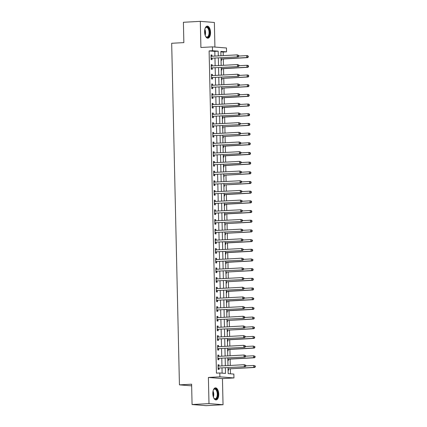 <?xml version="1.0" encoding="UTF-8"?>
<svg xmlns="http://www.w3.org/2000/svg" width="427" height="427" viewBox="0 0 427 427"><rect width="100%" height="100%" fill="white"/><g stroke="black" fill="none" stroke-linecap="round" stroke-linejoin="round"><path stroke-width="0.64" d="M218.741 394.137A6.053 2.952 86.9 0 0 215.448 387.86A6.053 2.952 86.9 0 0 212.817 393.667A6.053 2.952 86.9 0 0 216.11 399.944A6.053 2.952 86.9 0 0 218.741 394.137M210.532 32.409A6.053 2.952 86.9 0 0 207.239 26.127A6.053 2.952 86.9 0 0 204.608 31.934A6.053 2.952 86.9 0 0 207.901 38.216A6.053 2.952 86.9 0 0 210.532 32.409M228.029 367.647L228.162 373.625L233.857 374.079L233.948 377.954L219.894 376.833L219.809 372.963L225.504 373.417L225.376 367.791M222.446 378.584L208.392 377.463L208.99 403.606L192.075 404.534L206.124 405.65L223.038 404.721L222.446 378.584L233.948 377.954M214.92 47.061L214.365 22.466L200.311 21.35L200.903 47.493L212.406 46.863L226.459 47.979L226.545 51.854L220.85 51.4L220.951 55.75M223.246 55.622L223.166 52.035L226.545 51.854M230.468 373.806L230.35 368.795M230.276 365.459L230.132 359.112M230.057 355.776L229.913 349.43M229.838 346.094L229.694 339.748M229.619 336.412L229.475 330.066M229.395 326.73L229.251 320.383M229.176 317.047L229.032 310.701M228.957 307.365L228.813 301.019M228.739 297.678L228.594 291.337M228.52 287.995L228.376 281.655M228.301 278.313L228.157 271.972M228.077 268.631L227.933 262.29M227.858 258.949L227.714 252.608M227.639 249.267L227.495 242.926M227.42 239.584L227.276 233.243M227.201 229.902L227.057 223.561M226.983 220.22L226.838 213.879M226.758 210.538L226.614 204.197M226.54 200.855L226.395 194.515M226.321 191.173L226.177 184.832M226.102 181.491L225.958 175.15M225.883 171.809L225.739 165.462M225.664 162.127L225.52 155.78M225.44 152.444L225.296 146.098M225.221 142.762L225.077 136.416M225.002 133.08L224.858 126.734M224.783 123.398L224.639 117.051M224.565 113.715L224.421 107.369M224.346 104.033L224.202 97.687M224.122 94.351L223.983 88.005M223.903 84.669L223.759 78.322M223.684 74.987L223.54 68.64M223.465 65.304L223.321 58.958M208.99 403.606L223.038 404.721M192.075 404.534L191.611 384.199L179.436 384.866L171.681 43.276L183.861 42.609L183.397 22.279L200.311 21.35M223.166 52.035L220.86 51.854M221.053 60.372L221.554 60.415L221.522 59.156M221.271 70.055L221.773 70.097L221.746 68.838M221.496 79.737L221.992 79.78L221.965 78.52M221.437 77.175L221.773 84.786M221.714 89.419L222.211 89.462L222.184 88.202M221.933 99.101L222.43 99.144L222.403 97.884M222.152 108.784L222.654 108.826L222.622 107.567M222.371 118.466L222.873 118.509L222.841 117.249M222.59 128.148L223.091 128.191L223.065 126.931M222.536 125.591L222.873 133.197M222.814 137.83L223.31 137.873L223.284 136.613M223.033 147.512L223.529 147.555L223.502 146.296M223.252 157.195L223.748 157.237L223.721 155.978M223.47 166.877L223.972 166.92L223.94 165.66M223.689 176.559L224.191 176.602L224.159 175.342M223.631 174.002L223.972 181.608M223.908 186.241L224.41 186.284L224.383 185.024M224.132 195.929L224.629 195.966L224.602 194.707M224.351 205.611L224.848 205.649L224.821 204.389M224.57 215.293L225.066 215.331L225.04 214.071M224.789 224.976L225.291 225.013L225.259 223.753M224.73 222.414L225.066 230.02M225.008 234.658L225.509 234.695L225.477 233.436M225.226 244.34L225.728 244.377L225.702 243.118M225.451 254.022L225.947 254.06L225.92 252.8M225.669 263.705L226.166 263.742L226.139 262.482M225.888 273.387L226.385 273.424L226.358 272.164M225.83 270.825L226.166 278.431M226.107 283.069L226.609 283.106L226.577 281.847M226.326 292.751L226.828 292.789L226.796 291.529M226.545 302.433L227.047 302.471L227.02 301.211M226.769 312.116L227.265 312.153L227.239 310.893M226.988 321.798L227.484 321.835L227.458 320.576M226.929 319.236L227.265 326.842M227.207 331.48L227.703 331.517L227.676 330.258M227.426 341.162L227.927 341.2L227.895 339.94M227.644 350.845L228.146 350.882L228.114 349.622M227.863 360.527L228.365 360.564L228.338 359.304M228.087 370.209L228.584 370.246L228.557 368.987M214.914 56.081L214.808 51.373L209.113 50.92L216.425 373.145L219.809 372.963M222.109 373.145L221.992 367.978M221.949 365.912L221.773 358.296M221.725 356.23L221.554 348.613M221.506 346.548L221.335 338.931M221.287 336.866L221.117 329.249M221.069 327.183L220.892 319.567M220.85 317.501L220.674 309.885M220.631 307.819L220.455 300.202M220.407 298.137L220.236 290.52M220.188 288.455L220.017 280.838M219.969 278.772L219.798 271.156M219.75 269.09L219.579 261.473M219.531 259.408L219.355 251.791M219.313 249.726L219.136 242.109M219.088 240.043L218.918 232.427M218.87 230.361L218.699 222.745M218.651 220.679L218.48 213.062M218.432 210.997L218.261 203.38M218.213 201.314L218.037 193.698M217.994 191.632L217.818 184.016M217.77 181.95L217.599 174.328M217.551 172.268L217.38 164.646M217.332 162.586L217.162 154.964M217.113 152.903L216.943 145.281M216.895 143.221L216.719 135.599M216.676 133.539L216.5 125.917M216.452 123.857L216.281 116.235M216.233 114.174L216.062 106.553M216.014 104.492L215.843 96.87M215.795 94.81L215.624 87.188M215.576 85.128L215.4 77.506M215.357 75.446L215.181 67.824M215.133 65.763L214.962 58.141M211.979 56.241L211.952 55.014L211.002 54.939L211.109 59.583L212.059 59.657L212.032 58.398M212.203 65.923L212.171 64.696L211.226 64.621L211.328 69.265L212.278 69.339L212.251 68.08M212.422 75.606L212.395 74.378L211.445 74.303L211.546 78.947L212.497 79.022L212.47 77.762M212.641 85.288L212.614 84.06L211.664 83.986L211.771 88.629L212.721 88.704L212.689 87.444M212.859 94.97L212.833 93.743L211.883 93.668L211.989 98.311L212.94 98.386L212.908 97.126M213.078 104.652L213.052 103.425L212.102 103.35L212.208 107.994L213.158 108.068L213.132 106.809M213.297 114.335L213.27 113.107L212.32 113.032L212.427 117.676L213.377 117.751L213.351 116.491M213.521 124.017L213.489 122.789L212.545 122.714L212.646 127.358L213.596 127.438L213.569 126.173M213.74 133.699L213.713 132.471L212.763 132.397L212.865 137.04L213.815 137.12L213.788 135.855M213.959 143.381L213.932 142.154L212.982 142.079L213.089 146.723L214.039 146.803L214.007 145.538M214.178 153.063L214.151 151.836L213.201 151.761L213.308 156.405L214.258 156.485L214.226 155.22M214.397 162.746L214.37 161.518L213.42 161.443L213.527 166.087L214.477 166.167L214.45 164.902M214.616 172.428L214.589 171.2L213.639 171.126L213.746 175.769L214.696 175.849L214.669 174.584M214.84 182.11L214.808 180.883L213.863 180.808L213.964 185.451L214.914 185.531L214.888 184.272M215.059 191.792L215.032 190.565L214.082 190.49L214.183 195.134L215.133 195.214L215.107 193.954M215.277 201.475L215.251 200.247L214.301 200.172L214.407 204.816L215.357 204.896L215.325 203.636M215.496 211.157L215.47 209.929L214.519 209.854L214.626 214.498L215.576 214.578L215.544 213.319M215.715 220.839L215.688 219.611L214.738 219.537L214.845 224.18L215.795 224.26L215.763 223.001M215.934 230.521L215.907 229.294L214.957 229.219L215.064 233.868L216.014 233.943L215.987 232.683M216.158 240.204L216.126 238.976L215.181 238.901L215.283 243.55L216.233 243.625L216.206 242.365M216.377 249.886L216.35 248.658L215.4 248.583L215.502 253.232L216.452 253.307L216.425 252.047M216.596 259.568L216.569 258.34L215.619 258.266L215.726 262.915L216.676 262.989L216.644 261.73M216.815 269.25L216.788 268.023L215.838 267.948L215.945 272.597L216.895 272.672L216.863 271.412M217.033 278.932L217.007 277.705L216.057 277.63L216.163 282.279L217.113 282.354L217.081 281.094M217.252 288.615L217.226 287.387L216.275 287.312L216.382 291.961L217.332 292.036L217.306 290.776M217.476 298.297L217.444 297.069L216.5 296.995L216.601 301.643L217.551 301.718L217.524 300.459M217.695 307.979L217.669 306.751L216.719 306.677L216.82 311.326L217.77 311.4L217.743 310.141M217.914 317.661L217.887 316.434L216.937 316.359L217.044 321.008L217.994 321.083L217.962 319.823M218.133 327.344L218.106 326.116L217.156 326.041L217.263 330.69L218.213 330.765L218.181 329.505M218.352 337.026L218.325 335.798L217.375 335.723L217.482 340.372L218.432 340.447L218.4 339.187M218.571 346.708L218.544 345.48L217.594 345.406L217.701 350.055L218.651 350.129L218.624 348.87M218.795 356.39L218.763 355.163L217.818 355.088L217.919 359.737L218.87 359.812L218.843 358.552M219.014 366.072L218.987 364.845L218.037 364.77L218.138 369.419L219.088 369.494L219.062 368.234M179.436 384.866L191.648 385.837M208.392 377.463L219.894 376.833M209.113 50.92L212.497 50.733L212.406 46.863M220.994 57.81L221.17 65.432M221.218 67.493L221.389 75.115M221.656 86.857L221.826 94.479M221.875 96.539L222.045 104.161M222.093 106.222L222.27 113.844M222.312 115.904L222.488 123.526M222.755 135.274L222.926 142.89M222.974 144.956L223.145 152.572M223.193 154.638L223.364 162.255M223.412 164.32L223.588 171.937M223.849 183.685L224.026 191.301M224.074 193.367L224.244 200.984M224.292 203.049L224.463 210.666M224.511 212.731L224.682 220.348M224.949 232.096L225.125 239.712M225.168 241.778L225.344 249.395M225.392 251.46L225.563 259.077M225.611 261.143L225.782 268.759M226.048 280.507L226.225 288.124M226.267 290.189L226.443 297.806M226.486 299.871L226.662 307.488M226.71 309.554L226.881 317.17M227.148 328.918L227.319 336.535M227.367 338.6L227.543 346.217M227.586 348.283L227.762 355.899M227.804 357.965L227.981 365.581M218.298 55.894L218.192 51.187L212.497 50.733M225.328 365.726L225.157 358.109M225.109 356.043L224.938 348.427M224.89 346.361L224.719 338.744M224.671 336.679L224.495 329.062M224.453 326.997L224.276 319.38M224.228 317.314L224.058 309.698M224.01 307.632L223.839 300.016M223.791 297.95L223.62 290.333M223.572 288.268L223.401 280.651M223.353 278.585L223.177 270.969M223.134 268.903L222.958 261.287M222.915 259.221L222.739 251.604M222.691 249.539L222.52 241.922M222.472 239.857L222.302 232.24M222.253 230.174L222.083 222.558M222.035 220.492L221.859 212.876M221.816 210.81L221.64 203.193M221.597 201.128L221.421 193.511M221.373 191.445L221.202 183.829M221.154 181.763L220.983 174.147M220.935 172.081L220.764 164.464M220.716 162.399L220.54 154.782M220.497 152.717L220.321 145.1M220.279 143.034L220.102 135.418M220.054 133.352L219.884 125.735M219.836 123.67L219.665 116.053M219.617 113.988L219.446 106.371M219.398 104.305L219.222 96.689M219.179 94.623L219.003 87.007M218.96 84.941L218.784 77.324M218.736 75.259L218.565 67.642M218.517 65.577L218.346 57.96M214.808 51.373L218.192 51.187M211.007 55.062L211.952 55.014M211.226 64.744L212.171 64.696M211.445 74.426L212.395 74.378M211.664 84.108L212.614 84.06M211.888 93.791L212.833 93.743M212.107 103.473L213.052 103.425M212.326 113.155L213.27 113.107M212.545 122.843L213.489 122.789M212.763 132.525L213.713 132.471M212.982 142.207L213.932 142.154M213.206 151.889L214.151 151.836M213.425 161.571L214.37 161.518M213.644 171.254L214.589 171.2M213.863 180.936L214.808 180.883M214.082 190.618L215.032 190.565M214.301 200.3L215.251 200.247M214.525 209.983L215.47 209.929M214.744 219.665L215.688 219.611M214.962 229.347L215.907 229.294M215.181 239.029L216.126 238.976M215.4 248.711L216.35 248.658M215.619 258.394L216.569 258.34M215.843 268.076L216.788 268.023M216.062 277.758L217.007 277.705M216.281 287.44L217.226 287.387M216.5 297.123L217.444 297.069M216.719 306.805L217.669 306.751M216.937 316.487L217.887 316.434M217.162 326.169L218.106 326.116M217.38 335.852L218.325 335.798M217.599 345.534L218.544 345.48M217.818 355.216L218.763 355.163M218.037 364.898L218.987 364.845M211.418 58.211L238.213 56.871L211.418 58.211A0.774 0.678 -85.5 0 0 211.168 58.28L211.082 58.323M238.41 56.188L237.263 56.796L237.22 54.859L238.773 55.441L238.394 55.414L238.41 56.188L238.794 56.22L238.773 55.441M211.034 56.199L211.119 56.231A0.774 0.678 -85.5 0 0 211.376 56.273L237.22 54.859L238.394 55.414M212.368 58.285A0.774 0.678 -85.5 0 0 212.118 58.355L211.093 58.889M211.023 55.889L211.915 56.247M238.213 56.871L238.794 56.22M221.031 59.412L221.608 59.107A0.774 0.678 94.5 0 1 221.859 59.038L247.703 57.624L246.758 57.549L246.71 55.611L238.789 56.044M221.021 58.958L246.758 57.549L248.284 56.972L248.268 56.199L247.89 56.167L247.906 56.94M247.89 56.167L246.71 55.611L247.66 55.686L248.268 56.199M248.284 56.972L247.703 57.624M211.637 67.893L238.431 66.553L211.637 67.893A0.774 0.678 -85.5 0 0 211.386 67.962L211.301 68.005M238.634 65.87L237.481 66.479L237.439 64.541L238.997 65.128L238.613 65.096L238.634 65.87L239.013 65.902L238.997 65.128M211.253 65.881L211.338 65.913A0.774 0.678 -85.5 0 0 211.595 65.955L237.439 64.541L238.613 65.096M212.587 67.968A0.774 0.678 -85.5 0 0 212.336 68.037L211.312 68.571M211.248 65.571L212.134 65.929M238.431 66.553L239.013 65.902M211.856 77.575L238.65 76.236L211.856 77.575A0.774 0.678 -85.5 0 0 211.605 77.645L211.52 77.687M238.853 75.552L237.7 76.161L237.658 74.223L239.216 74.81L238.837 74.778L238.853 75.552L239.232 75.584L239.216 74.81M211.472 75.563L211.557 75.595A0.774 0.678 -85.5 0 0 211.813 75.638L237.658 74.223L238.837 74.778M212.806 77.65A0.774 0.678 -85.5 0 0 212.555 77.719L211.536 78.253M211.466 75.253L212.352 75.611M238.65 76.236L239.232 75.584M212.075 87.257L238.869 85.918L212.075 87.257A0.774 0.678 -85.5 0 0 211.824 87.327L211.739 87.37M239.072 85.235L237.919 85.843L237.876 83.905L239.435 84.493L239.056 84.461L239.072 85.235L239.451 85.267L239.435 84.493M211.691 85.245L211.776 85.277A0.774 0.678 -85.5 0 0 212.032 85.32L237.876 83.905L239.056 84.461M213.025 87.332A0.774 0.678 -85.5 0 0 212.774 87.402L211.755 87.935M211.685 84.936L212.571 85.293M238.869 85.918L239.451 85.267M221.25 69.094L221.832 68.79A0.774 0.678 94.5 0 1 222.083 68.72L247.927 67.306L246.977 67.231L246.934 65.294L239.008 65.726M221.239 68.64L246.977 67.231L248.509 66.655L248.487 65.881L248.108 65.849L248.124 66.623M248.108 65.849L246.934 65.294L247.879 65.368L248.487 65.881M248.509 66.655L247.927 67.306M221.469 78.776L222.051 78.472A0.774 0.678 94.5 0 1 222.302 78.403L248.146 76.988L247.196 76.913L247.153 74.976L239.227 75.408M222.302 78.403L247.196 76.913L248.727 76.337L248.706 75.563L248.327 75.531L248.349 76.305M248.327 75.531L247.153 74.976L248.103 75.051L248.706 75.563M248.727 76.337L248.146 76.988M221.693 88.458L222.27 88.154A0.774 0.678 94.5 0 1 222.52 88.085L248.365 86.67L247.414 86.596L247.372 84.658L239.446 85.096M222.52 88.085L247.414 86.596L248.946 86.019L248.93 85.245L248.546 85.213L248.567 85.987M248.546 85.213L247.372 84.658L248.322 84.733L248.93 85.245M248.946 86.019L248.365 86.67M212.294 96.94L239.088 95.6L212.294 96.94A0.774 0.678 -85.5 0 0 212.043 97.009L211.957 97.052M239.291 94.917L238.138 95.525L238.095 93.588L239.654 94.175L239.275 94.143L239.291 94.917L239.67 94.949L239.654 94.175M211.909 94.927L212 94.959A0.774 0.678 -85.5 0 0 212.251 95.002L238.095 93.588L239.275 94.143M213.244 97.014A0.774 0.678 -85.5 0 0 212.993 97.084L211.973 97.618M211.904 94.618L212.79 94.975M239.088 95.6L239.67 94.949M221.912 98.141L222.488 97.836A0.774 0.678 94.5 0 1 222.739 97.767L248.583 96.353L247.633 96.278L247.591 94.34L239.67 94.778M221.901 97.687L247.633 96.278L249.165 95.701L249.149 94.927L248.77 94.895L248.786 95.669M248.77 94.895L247.591 94.34L248.541 94.415L249.149 94.927M249.165 95.701L248.583 96.353M205.077 28.481A5.236 2.551 -93.1 0 1 205.366 27.942A5.236 2.551 -93.1 0 1 208.211 27.776A5.236 2.551 -93.1 0 1 209.31 34.993A5.236 2.551 -93.1 0 1 205.851 36.626A5.236 2.551 -93.1 0 1 205.846 36.621A5.236 2.551 -93.1 0 1 205.494 36.114M205.718 36.455A4.852 2.365 86.9 0 0 206.956 37.064A4.852 2.365 86.9 0 0 209.027 33.503A4.852 2.365 86.9 0 0 207.784 28.123A4.852 2.365 86.9 0 0 206.428 27.376A4.852 2.365 86.9 0 0 205.259 28.118M207.527 38.19A6.015 2.93 86.9 0 0 209.94 33.626A6.015 2.93 86.9 0 0 208.381 27.12A6.015 2.93 86.9 0 0 206.871 26.196M213.286 390.209A5.236 2.551 -93.1 0 1 213.575 389.67A5.236 2.551 -93.1 0 1 216.259 389.328A5.236 2.551 -93.1 0 1 217.802 394.137A5.236 2.551 -93.1 0 1 216.622 398.567A5.236 2.551 -93.1 0 1 214.055 398.348A5.236 2.551 -93.1 0 1 213.703 397.841M213.927 398.183A4.852 2.365 86.9 0 0 215.165 398.791A4.852 2.365 86.9 0 0 217.274 394.137A4.852 2.365 86.9 0 0 214.637 389.109A4.852 2.365 86.9 0 0 213.468 389.846M215.736 399.918A6.015 2.93 86.9 0 0 218.181 394.164A6.015 2.93 86.9 0 0 215.08 387.924M212.518 106.622L239.312 105.282L212.518 106.622A0.774 0.678 -85.5 0 0 212.267 106.691L212.182 106.734M239.51 104.599L238.362 105.207L238.314 103.27L239.873 103.857L239.494 103.825L239.51 104.599L239.889 104.631L239.873 103.857M212.134 104.61L212.219 104.642A0.774 0.678 -85.5 0 0 212.47 104.684L238.314 103.27L239.494 103.825M213.463 106.697A0.774 0.678 -85.5 0 0 213.212 106.766L212.192 107.3M212.123 104.3L213.009 104.658M239.312 105.282L239.889 104.631M212.737 116.304L239.531 114.964L212.737 116.304A0.774 0.678 -85.5 0 0 212.486 116.374L212.4 116.416M239.728 114.281L238.581 114.89L238.538 112.952L240.091 113.539L239.712 113.507L239.728 114.281L240.113 114.313L240.091 113.539M212.352 114.292L212.438 114.324A0.774 0.678 -85.5 0 0 212.694 114.367L238.538 112.952L239.712 113.507M213.687 116.379A0.774 0.678 -85.5 0 0 213.436 116.448L212.411 116.982M212.342 113.982L213.233 114.34M239.531 114.964L240.113 114.313M212.956 125.986L239.75 124.647L212.956 125.986A0.774 0.678 -85.5 0 0 212.705 126.056L212.619 126.098M239.953 123.963L238.8 124.572L238.757 122.634L240.316 123.222L239.931 123.189L239.953 123.963L240.332 123.995L240.316 123.222M212.571 123.974L212.657 124.006A0.774 0.678 -85.5 0 0 212.913 124.049L238.757 122.634L239.931 123.189M213.906 126.061A0.774 0.678 -85.5 0 0 213.655 126.13L212.63 126.664M212.566 123.665L213.452 124.022M239.75 124.647L240.332 123.995M213.174 135.669L239.969 134.329L213.174 135.669A0.774 0.678 -85.5 0 0 212.924 135.738L212.838 135.781M240.171 133.646L239.019 134.254L238.976 132.317L240.534 132.904L240.155 132.872L240.171 133.646L240.55 133.678L240.534 132.904M212.79 133.656L212.876 133.688A0.774 0.678 -85.5 0 0 213.132 133.731L238.976 132.317L240.155 132.872M214.124 135.743A0.774 0.678 -85.5 0 0 213.874 135.813L212.854 136.346M212.785 133.347L213.671 133.704M239.969 134.329L240.55 133.678M213.393 145.351L240.187 144.011L213.393 145.351A0.774 0.678 -85.5 0 0 213.142 145.42L213.057 145.463M240.39 143.328L239.237 143.936L239.195 141.999L240.753 142.586L240.374 142.554L240.39 143.328L240.769 143.36L240.753 142.586M213.009 143.339L213.094 143.371A0.774 0.678 -85.5 0 0 213.351 143.413L239.195 141.999L240.374 142.554M214.343 145.426A0.774 0.678 -85.5 0 0 214.092 145.495L213.073 146.029M213.004 143.029L213.89 143.387M240.187 144.011L240.769 143.36M222.131 107.823L222.707 107.519A0.774 0.678 94.5 0 1 222.958 107.449L248.802 106.035L247.852 105.96L247.809 104.023L239.889 104.46M222.12 107.369L247.852 105.96L249.384 105.384L249.368 104.61L248.989 104.578L249.005 105.352M248.989 104.578L247.809 104.023L248.76 104.097L249.368 104.61M249.384 105.384L248.802 106.035M222.35 117.505L222.926 117.206A0.774 0.678 94.5 0 1 223.177 117.131L249.021 115.717L248.076 115.642L248.028 113.705L240.107 114.142M222.339 117.051L248.076 115.642L249.603 115.066L249.587 114.292L249.208 114.26L249.224 115.034M249.208 114.26L248.028 113.705L248.978 113.779L249.587 114.292M249.603 115.066L249.021 115.717M222.568 127.187L223.15 126.888A0.774 0.678 94.5 0 1 223.401 126.814L249.245 125.399L248.295 125.325L248.252 123.387L240.326 123.825M223.401 126.814L248.295 125.325L249.827 124.748L249.806 123.974L249.427 123.942L249.443 124.716M249.427 123.942L248.252 123.387L249.197 123.462L249.806 123.974M249.827 124.748L249.245 125.399M222.787 136.87L223.369 136.571A0.774 0.678 94.5 0 1 223.62 136.496L249.464 135.081L248.514 135.007L248.471 133.069L240.545 133.507M223.62 136.496L248.514 135.007L250.046 134.43L250.025 133.656L249.646 133.624L249.667 134.398M249.646 133.624L248.471 133.069L249.421 133.144L250.025 133.656M250.046 134.43L249.464 135.081M223.011 146.552L223.588 146.253A0.774 0.678 94.5 0 1 223.839 146.178L249.683 144.764L248.733 144.689L248.69 142.751L240.764 143.189M223.001 146.098L248.733 144.689L250.265 144.112L250.249 143.339L249.864 143.307L249.886 144.08M249.864 143.307L248.69 142.751L249.64 142.826L250.249 143.339M250.265 144.112L249.683 144.764M213.612 155.033L240.406 153.693L213.612 155.033A0.774 0.678 -85.5 0 0 213.361 155.102L213.276 155.145M240.609 153.01L239.456 153.619L239.414 151.681L240.972 152.268L240.593 152.236L240.609 153.01L240.988 153.042L240.972 152.268M213.228 153.021L213.319 153.053A0.774 0.678 -85.5 0 0 213.569 153.096L239.414 151.681L240.593 152.236M214.562 155.108A0.774 0.678 -85.5 0 0 214.311 155.177L213.292 155.711M213.222 152.711L214.108 153.069M240.406 153.693L240.988 153.042M223.23 156.234L223.807 155.935A0.774 0.678 94.5 0 1 224.058 155.86L249.902 154.446L248.952 154.371L248.909 152.434L240.988 152.871M223.22 155.78L248.952 154.371L250.484 153.795L250.468 153.021L250.089 152.989L250.105 153.763M250.089 152.989L248.909 152.434L249.859 152.508L250.468 153.021M250.484 153.795L249.902 154.446M213.836 164.715L240.631 163.376L213.836 164.715A0.774 0.678 -85.5 0 0 213.585 164.785L213.5 164.827M240.828 162.692L239.68 163.301L239.632 161.363L241.191 161.95L240.812 161.918L240.828 162.692L241.207 162.724L241.191 161.95M213.452 162.703L213.537 162.735A0.774 0.678 -85.5 0 0 213.788 162.778L239.632 161.363L240.812 161.918M214.781 164.79A0.774 0.678 -85.5 0 0 214.53 164.859L213.511 165.393M213.441 162.393L214.327 162.751M240.631 163.376L241.207 162.724M223.449 165.916L224.026 165.617A0.774 0.678 94.5 0 1 224.276 165.543L250.121 164.128L249.171 164.053L249.128 162.116L241.207 162.554M223.438 165.462L249.171 164.053L250.702 163.477L250.686 162.703L250.307 162.671L250.323 163.445M250.307 162.671L249.128 162.116L250.078 162.191L250.686 162.703M250.702 163.477L250.121 164.128M214.055 174.397L240.849 173.058L214.055 174.397A0.774 0.678 -85.5 0 0 213.804 174.467L213.719 174.51M241.047 172.375L239.899 172.983L239.857 171.046L241.41 171.633L241.031 171.601L241.047 172.375L241.431 172.407L241.41 171.633M213.671 172.385L213.756 172.417A0.774 0.678 -85.5 0 0 214.012 172.46L239.857 171.046L241.031 171.601M215.005 174.472A0.774 0.678 -85.5 0 0 214.754 174.542L213.73 175.075M213.66 172.076L214.551 172.433M240.849 173.058L241.431 172.407M223.668 175.598L224.244 175.3A0.774 0.678 94.5 0 1 224.495 175.225L250.339 173.81L249.395 173.736L249.347 171.798L241.426 172.236M224.495 175.225L249.395 173.736L250.921 173.159L250.905 172.385L250.526 172.353L250.542 173.127M250.526 172.353L249.347 171.798L250.297 171.873L250.905 172.385M250.921 173.159L250.339 173.81M214.274 184.08L241.068 182.74L214.274 184.08A0.774 0.678 -85.5 0 0 214.023 184.149L213.938 184.192M241.271 182.057L240.118 182.665L240.075 180.728L241.634 181.315L241.25 181.283L241.271 182.057L241.65 182.089L241.634 181.315M213.89 182.067L213.975 182.099A0.774 0.678 -85.5 0 0 214.231 182.142L240.075 180.728L241.25 181.283M215.224 184.154A0.774 0.678 -85.5 0 0 214.973 184.224L213.948 184.758M213.884 181.758L214.77 182.115M241.068 182.74L241.65 182.089M223.887 185.281L224.469 184.982A0.774 0.678 94.5 0 1 224.719 184.912L250.564 183.493L249.614 183.418L249.571 181.48L241.645 181.918M224.719 184.912L249.614 183.418L251.145 182.841L251.124 182.067L250.745 182.035L250.761 182.809M250.745 182.035L249.571 181.48L250.516 181.555L251.124 182.067M251.145 182.841L250.564 183.493M214.493 193.762L241.287 192.422L214.493 193.762A0.774 0.678 -85.5 0 0 214.242 193.831L214.157 193.874M241.49 191.739L240.337 192.347L240.294 190.41L241.853 190.997L241.474 190.965L241.49 191.739L241.869 191.771L241.853 190.997M214.108 191.75L214.194 191.782A0.774 0.678 -85.5 0 0 214.45 191.824L240.294 190.41L241.474 190.965M215.443 193.837A0.774 0.678 -85.5 0 0 215.192 193.906L214.173 194.44M214.103 191.44L214.989 191.798M241.287 192.422L241.869 191.771M224.106 194.963L224.687 194.664A0.774 0.678 94.5 0 1 224.938 194.595L250.782 193.175L249.832 193.1L249.79 191.163L241.863 191.6M224.1 194.509L249.832 193.1L251.364 192.524L251.343 191.75L250.964 191.718L250.985 192.492M250.964 191.718L249.79 191.163L250.74 191.237L251.343 191.75M251.364 192.524L250.782 193.175M214.712 203.444L241.506 202.104L214.712 203.444A0.774 0.678 -85.5 0 0 214.461 203.514L214.375 203.556M241.709 201.421L240.556 202.03L240.513 200.092L242.072 200.679L241.693 200.647L241.709 201.421L242.088 201.453L242.072 200.679M214.327 201.432L214.413 201.464A0.774 0.678 -85.5 0 0 214.669 201.507L240.513 200.092L241.693 200.647M215.662 203.519A0.774 0.678 -85.5 0 0 215.411 203.588L214.391 204.122M214.322 201.122L215.208 201.48M241.506 202.104L242.088 201.453M224.33 204.645L224.906 204.346A0.774 0.678 94.5 0 1 225.157 204.277L251.001 202.857L250.051 202.782L250.008 200.845L242.082 201.282M224.319 204.191L250.051 202.782L251.583 202.206L251.567 201.432L251.183 201.4L251.204 202.174M251.183 201.4L250.008 200.845L250.959 200.92L251.567 201.432M251.583 202.206L251.001 202.857M214.93 213.126L241.725 211.787L214.93 213.126A0.774 0.678 -85.5 0 0 214.68 213.196L214.594 213.238M241.928 211.103L240.775 211.712L240.732 209.774L242.29 210.362L241.912 210.33L241.928 211.103L242.306 211.135L242.29 210.362M214.546 211.114L214.637 211.146A0.774 0.678 -85.5 0 0 214.888 211.189L240.732 209.774L241.912 210.33M215.881 213.201A0.774 0.678 -85.5 0 0 215.63 213.27L214.61 213.804M214.541 210.805L215.427 211.162M241.725 211.787L242.306 211.135M215.155 222.809L241.949 221.469L215.155 222.809A0.774 0.678 -85.5 0 0 214.904 222.878L214.818 222.921M242.146 220.786L240.999 221.394L240.951 219.457L242.509 220.044L242.13 220.012L242.146 220.786L242.525 220.818L242.509 220.044M214.77 220.796L214.856 220.828A0.774 0.678 -85.5 0 0 215.107 220.871L240.951 219.457L242.13 220.012M216.099 222.883A0.774 0.678 -85.5 0 0 215.848 222.953L214.829 223.486M214.76 220.487L215.646 220.844M241.949 221.469L242.525 220.818M215.373 232.491L242.168 231.151L215.373 232.491A0.774 0.678 -85.5 0 0 215.123 232.56L215.037 232.603M242.365 230.468L241.218 231.076L241.175 229.139L242.728 229.726L242.349 229.694L242.365 230.468L242.749 230.5L242.728 229.726M214.989 230.479L215.075 230.511A0.774 0.678 -85.5 0 0 215.331 230.553L241.175 229.139L242.349 229.694M216.324 232.566A0.774 0.678 -85.5 0 0 216.073 232.635L215.048 233.169M214.978 230.169L215.87 230.527M242.168 231.151L242.749 230.5M215.592 242.173L242.387 240.833L215.592 242.173A0.774 0.678 -85.5 0 0 215.341 242.242L215.256 242.285M242.589 240.15L241.436 240.759L241.394 238.821L242.952 239.408L242.568 239.376L242.589 240.15L242.968 240.182L242.952 239.408M215.208 240.161L215.293 240.193A0.774 0.678 -85.5 0 0 215.55 240.236L241.394 238.821L242.568 239.376M216.542 242.248A0.774 0.678 -85.5 0 0 216.292 242.317L215.267 242.851M215.203 239.851L216.089 240.209M242.387 240.833L242.968 240.182M215.811 251.855L242.605 250.516L215.811 251.855A0.774 0.678 -85.5 0 0 215.56 251.925L215.475 251.967M242.808 249.832L241.655 250.441L241.613 248.503L243.171 249.09L242.792 249.058L242.808 249.832L243.187 249.864L243.171 249.09M215.427 249.843L215.512 249.875A0.774 0.678 -85.5 0 0 215.768 249.918L241.613 248.503L242.792 249.058M216.761 251.93A0.774 0.678 -85.5 0 0 216.51 251.999L215.491 252.533M215.421 249.533L216.308 249.891M242.605 250.516L243.187 249.864M216.03 261.537L242.824 260.198L216.03 261.537A0.774 0.678 -85.5 0 0 215.779 261.607L215.694 261.65M243.027 259.515L241.874 260.123L241.831 258.186L243.39 258.773L243.011 258.741L243.027 259.515L243.406 259.547L243.39 258.773M215.646 259.525L215.731 259.557A0.774 0.678 -85.5 0 0 215.987 259.6L241.831 258.186L243.011 258.741M216.98 261.612A0.774 0.678 -85.5 0 0 216.729 261.682L215.71 262.215M215.64 259.216L216.526 259.573M242.824 260.198L243.406 259.547M216.249 271.22L243.043 269.88L216.249 271.22A0.774 0.678 -85.5 0 0 215.998 271.289L215.913 271.332M243.246 269.197L242.093 269.805L242.05 267.868L243.609 268.455L243.23 268.423L243.246 269.197L243.625 269.229L243.609 268.455M215.865 269.207L215.955 269.24A0.774 0.678 -85.5 0 0 216.206 269.282L242.05 267.868L243.23 268.423M217.199 271.294A0.774 0.678 -85.5 0 0 216.948 271.364L215.929 271.898M215.859 268.898L216.745 269.256M243.043 269.88L243.625 269.229M216.473 280.902L243.267 279.562L216.473 280.902A0.774 0.678 -85.5 0 0 216.222 280.971L216.137 281.014M243.465 278.879L242.317 279.488L242.269 277.55L243.828 278.137L243.449 278.105L243.465 278.879L243.844 278.911L243.828 278.137M216.089 278.89L216.174 278.922A0.774 0.678 -85.5 0 0 216.425 278.964L242.269 277.55L243.449 278.105M217.418 280.977A0.774 0.678 -85.5 0 0 217.167 281.046L216.147 281.58M216.078 278.58L216.964 278.938M243.267 279.562L243.844 278.911M224.549 214.327L225.125 214.028A0.774 0.678 94.5 0 1 225.376 213.959L251.22 212.539L250.27 212.465L250.227 210.527L242.306 210.965M224.538 213.874L250.27 212.465L251.802 211.888L251.786 211.114L251.407 211.082L251.423 211.861M251.407 211.082L250.227 210.527L251.177 210.602L251.786 211.114M251.802 211.888L251.22 212.539M224.767 224.01L225.344 223.711A0.774 0.678 94.5 0 1 225.595 223.641L251.439 222.221L250.489 222.147L250.446 220.209L242.525 220.647M225.595 223.641L250.489 222.147L252.021 221.57L252.005 220.796L251.626 220.764L251.642 221.544M251.626 220.764L250.446 220.209L251.396 220.284L252.005 220.796M252.021 221.57L251.439 222.221M224.986 233.692L225.563 233.393A0.774 0.678 94.5 0 1 225.814 233.323L251.658 231.904L250.713 231.829L250.665 229.891L242.744 230.329M225.814 233.323L250.713 231.829L252.24 231.253L252.224 230.479L251.845 230.447L251.861 231.226M251.845 230.447L250.665 229.891L251.615 229.966L252.224 230.479M252.24 231.253L251.658 231.904M225.205 243.374L225.787 243.075A0.774 0.678 94.5 0 1 226.038 243.006L251.882 241.586L250.932 241.511L250.889 239.574L242.963 240.011M225.194 242.92L250.932 241.511L252.464 240.935L252.442 240.161L252.063 240.129L252.079 240.908M252.063 240.129L250.889 239.574L252.442 240.161M252.464 240.935L251.882 241.586M225.424 253.056L226.006 252.757A0.774 0.678 94.5 0 1 226.257 252.688L252.101 251.268L251.151 251.193L251.108 249.256L243.182 249.694M225.419 252.603L251.151 251.193L252.683 250.617L252.661 249.843L252.282 249.811L252.304 250.59M252.282 249.811L251.108 249.256L252.058 249.336L252.661 249.843M252.683 250.617L252.101 251.268M225.648 262.738L226.225 262.44A0.774 0.678 94.5 0 1 226.475 262.37L252.32 260.95L251.37 260.876L251.327 258.938L243.401 259.376M225.637 262.285L251.37 260.876L252.901 260.299L252.885 259.525L252.501 259.493L252.522 260.273M252.501 259.493L251.327 258.938L252.885 259.525M252.901 260.299L252.32 260.95M225.867 272.421L226.443 272.122A0.774 0.678 94.5 0 1 226.694 272.052L252.538 270.633L251.588 270.558L251.546 268.62L243.625 269.058M226.694 272.052L251.588 270.558L253.12 269.981L253.104 269.207L252.725 269.175L252.741 269.955M252.725 269.175L251.546 268.62L252.496 268.7L253.104 269.207M253.12 269.981L252.538 270.633M226.086 282.103L226.662 281.804A0.774 0.678 94.5 0 1 226.913 281.735L252.757 280.315L251.807 280.24L251.765 278.303L243.844 278.74M226.913 281.735L251.807 280.24L253.339 279.664L253.323 278.89L252.944 278.858L252.96 279.637M252.944 278.858L251.765 278.303L252.715 278.383L253.323 278.89M253.339 279.664L252.757 280.315M216.692 290.584L243.486 289.244L216.692 290.584A0.774 0.678 -85.5 0 0 216.441 290.654L216.356 290.702M243.684 288.561L242.536 289.17L242.493 287.232L244.047 287.819L243.668 287.787L243.684 288.561L244.068 288.593L244.047 287.819M216.308 288.572L216.393 288.604A0.774 0.678 -85.5 0 0 216.649 288.647L242.493 287.232L243.668 287.787M217.642 290.659A0.774 0.678 -85.5 0 0 217.391 290.728L216.366 291.262M216.297 288.262L217.188 288.62M243.486 289.244L244.068 288.593M226.305 291.785L226.881 291.486A0.774 0.678 94.5 0 1 227.132 291.417L252.976 289.997L252.031 289.922L251.983 287.985L244.063 288.422M226.294 291.331L252.031 289.922L253.558 289.346L253.542 288.572L253.163 288.54L253.179 289.319M253.163 288.54L251.983 287.985L252.933 288.065L253.542 288.572M253.558 289.346L252.976 289.997M216.911 300.266L243.705 298.927L216.911 300.266A0.774 0.678 -85.5 0 0 216.66 300.336L216.574 300.384M243.908 298.243L242.755 298.852L242.712 296.914L244.265 297.502L243.886 297.47L243.908 298.243L244.287 298.276L244.265 297.502M216.526 298.254L216.612 298.286A0.774 0.678 -85.5 0 0 216.868 298.329L242.712 296.914L243.886 297.47M217.861 300.341A0.774 0.678 -85.5 0 0 217.61 300.411L216.585 300.944M216.521 297.945L217.407 298.302M243.705 298.927L244.287 298.276M226.523 301.467L227.105 301.168A0.774 0.678 94.5 0 1 227.356 301.099L253.2 299.679L252.25 299.605L252.208 297.667L244.281 298.105M226.513 301.014L252.25 299.605L253.782 299.028L253.761 298.254L253.382 298.222L253.398 299.001M253.382 298.222L252.208 297.667L253.761 298.254M253.782 299.028L253.2 299.679M217.129 309.949L243.924 308.609L217.129 309.949A0.774 0.678 -85.5 0 0 216.879 310.018L216.793 310.066M244.127 307.926L242.974 308.534L242.931 306.597L244.49 307.184L244.111 307.152L244.127 307.926L244.506 307.958L244.49 307.184M216.745 307.936L216.831 307.968A0.774 0.678 -85.5 0 0 217.087 308.011L242.931 306.597L244.111 307.152M218.08 310.023A0.774 0.678 -85.5 0 0 217.829 310.093L216.809 310.626M216.74 307.627L217.626 307.984M243.924 308.609L244.506 307.958M226.742 311.15L227.324 310.851A0.774 0.678 94.5 0 1 227.575 310.781L253.419 309.361L252.469 309.287L252.426 307.349L244.5 307.787M226.737 310.696L252.469 309.287L254.001 308.71L253.98 307.936L253.601 307.91L253.622 308.684M253.601 307.91L252.426 307.349L253.98 307.936M254.001 308.71L253.419 309.361M217.348 319.631L244.143 318.291L217.348 319.631A0.774 0.678 -85.5 0 0 217.097 319.7L217.012 319.748M244.345 317.608L243.193 318.216L243.15 316.279L244.708 316.866L244.329 316.834L244.345 317.608L244.724 317.64L244.708 316.866M216.964 317.619L217.049 317.651A0.774 0.678 -85.5 0 0 217.306 317.693L243.15 316.279L244.329 316.834M218.298 319.706A0.774 0.678 -85.5 0 0 218.048 319.775L217.028 320.309M216.959 317.309L217.845 317.667M244.143 318.291L244.724 317.64M226.967 320.832L227.543 320.533A0.774 0.678 94.5 0 1 227.794 320.463L253.638 319.044L252.688 318.969L252.645 317.031L244.719 317.469M227.794 320.463L252.688 318.969L254.22 318.393L254.204 317.619L253.819 317.592L253.841 318.366M253.819 317.592L252.645 317.031L254.204 317.619M254.22 318.393L253.638 319.044M217.567 329.313L244.361 327.973L217.567 329.313A0.774 0.678 -85.5 0 0 217.316 329.382L217.231 329.43M244.564 327.29L243.411 327.899L243.369 325.961L244.927 326.548L244.548 326.516L244.564 327.29L244.943 327.322L244.927 326.548M217.183 327.301L217.274 327.333A0.774 0.678 -85.5 0 0 217.524 327.376L243.369 325.961L244.548 326.516M218.517 329.388A0.774 0.678 -85.5 0 0 218.266 329.457L217.247 329.991M217.178 326.991L218.064 327.349M244.361 327.973L244.943 327.322M227.185 330.514L227.762 330.215A0.774 0.678 94.5 0 1 228.013 330.146L253.857 328.726L252.907 328.651L252.864 326.714L244.943 327.151M228.013 330.146L252.907 328.651L254.439 328.075L254.423 327.301L254.044 327.274L254.06 328.048M254.044 327.274L252.864 326.714L254.423 327.301M254.439 328.075L253.857 328.726M217.791 338.995L244.586 337.656L217.791 338.995A0.774 0.678 -85.5 0 0 217.535 339.065L217.455 339.113M244.783 336.972L243.636 337.581L243.587 335.643L245.146 336.23L244.767 336.198L244.783 336.972L245.162 337.004L245.146 336.23M217.407 336.983L217.492 337.02A0.774 0.678 -85.5 0 0 217.743 337.058L243.587 335.643L244.767 336.198M218.736 339.07A0.774 0.678 -85.5 0 0 218.485 339.139L217.466 339.673M217.396 336.673L218.282 337.031M244.586 337.656L245.162 337.004M227.404 340.196L227.981 339.897A0.774 0.678 94.5 0 1 228.231 339.828L254.076 338.408L253.126 338.333L253.083 336.396L245.162 336.834M227.394 339.743L253.126 338.333L254.657 337.757L254.641 336.983L254.262 336.956L254.278 337.73M254.262 336.956L253.083 336.396L254.641 336.983M254.657 337.757L254.076 338.408M218.01 348.678L244.804 347.338L218.01 348.678A0.774 0.678 -85.5 0 0 217.759 348.747L217.674 348.795M245.002 346.655L243.854 347.263L243.812 345.326L245.365 345.913L244.986 345.881L245.002 346.655L245.386 346.687L245.365 345.913M217.626 346.665L217.711 346.703A0.774 0.678 -85.5 0 0 217.967 346.74L243.812 345.326L244.986 345.881M218.96 348.752A0.774 0.678 -85.5 0 0 218.709 348.822L217.685 349.355M217.615 346.356L218.507 346.713M244.804 347.338L245.386 346.687M227.623 349.878L228.199 349.58A0.774 0.678 94.5 0 1 228.45 349.51L254.295 348.09L253.35 348.016L253.302 346.078L245.381 346.516M227.612 349.425L253.35 348.016L254.876 347.439L254.86 346.665L254.481 346.639L254.497 347.413M254.481 346.639L253.302 346.078L254.86 346.665M254.876 347.439L254.295 348.09M218.229 358.36L245.023 357.02L218.229 358.36A0.774 0.678 -85.5 0 0 217.978 358.429L217.893 358.477M245.226 356.337L244.073 356.945L244.03 355.008L245.584 355.595L245.205 355.563L245.226 356.337L245.605 356.369L245.584 355.595M217.845 356.348L217.93 356.385A0.774 0.678 -85.5 0 0 218.186 356.422L244.03 355.008L245.205 355.563M219.179 358.434A0.774 0.678 -85.5 0 0 218.928 358.504L217.903 359.038M217.839 356.038L218.725 356.396M245.023 357.02L245.605 356.369M227.842 359.561L228.418 359.262A0.774 0.678 94.5 0 1 228.675 359.192L254.519 357.773L253.569 357.698L253.526 355.766L245.6 356.198M227.831 359.107L253.569 357.698L255.1 357.121L255.079 356.348L254.7 356.321L254.716 357.095M254.7 356.321L253.526 355.766L255.079 356.348M255.1 357.121L254.519 357.773M218.448 368.042L245.242 366.702L218.448 368.042A0.774 0.678 -85.5 0 0 218.197 368.111L218.112 368.159M245.445 366.019L244.292 366.628L244.249 364.69L245.808 365.277L245.429 365.245L245.445 366.019L245.824 366.051L245.808 365.277M218.064 366.03L218.149 366.067A0.774 0.678 -85.5 0 0 218.405 366.104L244.249 364.69L245.429 365.245M219.398 368.117A0.774 0.678 -85.5 0 0 219.147 368.186L218.122 368.72M218.058 365.72L218.944 366.078M245.242 366.702L245.824 366.051M228.061 369.243L228.642 368.944A0.774 0.678 94.5 0 1 228.893 368.875L254.738 367.455L253.787 367.38L253.745 365.448L245.819 365.88M228.893 368.875L253.787 367.38L255.319 366.804L255.298 366.03L254.919 366.003L254.94 366.777M254.919 366.003L253.745 365.448L255.298 366.03M255.319 366.804L254.738 367.455M211.119 56.231L211.536 56.263M211.168 58.28L212.118 58.355M221.608 59.107L221.026 59.065M221.859 59.038L221.021 58.974M211.338 65.913L211.755 65.945M211.386 67.962L212.336 68.037M211.557 75.595L211.979 75.627M211.605 77.645L212.555 77.719M211.776 85.277L212.198 85.309M211.824 87.327L212.774 87.402M221.832 68.79L221.245 68.747M222.083 68.72L221.239 68.656M222.051 78.472L221.464 78.429M222.27 88.154L221.682 88.111M212 94.959L212.416 94.991M212.043 97.009L212.993 97.084M222.488 97.836L221.901 97.794M222.739 97.767L221.901 97.703M204.853 29.303A4.852 2.365 -93.1 0 1 205.179 35.324M204.96 34.571A4.692 2.29 86.9 0 0 204.714 30.071M213.062 391.031A4.852 2.365 -93.1 0 1 213.751 394.329A4.852 2.365 -93.1 0 1 213.388 397.051M213.169 396.299A4.692 2.29 86.9 0 0 213.335 394.345A4.692 2.29 86.9 0 0 212.924 391.805M212.219 104.642L212.635 104.674M212.267 106.691L213.212 106.766M212.438 114.324L212.854 114.356M212.486 116.374L213.436 116.448M212.657 124.006L213.073 124.038M212.705 126.056L213.655 126.13M212.876 133.688L213.297 133.72M212.924 135.738L213.874 135.813M213.094 143.371L213.516 143.403M213.142 145.42L214.092 145.495M222.707 107.519L222.12 107.476M222.958 107.449L222.12 107.385M222.926 117.206L222.344 117.158M223.177 117.131L222.339 117.067M223.15 126.888L222.563 126.84M223.369 136.571L222.782 136.523M223.588 146.253L223.001 146.205M223.839 146.178L223.001 146.114M213.319 153.053L213.735 153.085M213.361 155.102L214.311 155.177M223.807 155.935L223.22 155.887M224.058 155.86L223.22 155.796M213.537 162.735L213.954 162.772M213.585 164.785L214.53 164.859M224.026 165.617L223.438 165.569M224.276 165.543L223.438 165.479M213.756 172.417L214.173 172.455M213.804 174.467L214.754 174.542M224.244 175.3L223.663 175.251M213.975 182.099L214.391 182.137M214.023 184.149L214.973 184.224M224.469 184.982L223.881 184.934M214.194 191.782L214.616 191.819M214.242 193.831L215.192 193.906M224.687 194.664L224.1 194.616M224.938 194.595L224.1 194.525M214.413 201.464L214.834 201.501M214.461 203.514L215.411 203.588M224.906 204.346L224.319 204.298M225.157 204.277L224.319 204.207M214.637 211.146L215.053 211.184M214.68 213.196L215.63 213.27M214.856 220.828L215.272 220.866M214.904 222.878L215.848 222.953M215.075 230.511L215.491 230.548M215.123 232.56L216.073 232.635M215.293 240.193L215.71 240.23M215.341 242.242L216.292 242.317M215.512 249.875L215.934 249.912M215.56 251.925L216.51 251.999M215.731 259.557L216.153 259.595M215.779 261.607L216.729 261.682M215.955 269.24L216.372 269.277M215.998 271.289L216.948 271.364M216.174 278.922L216.59 278.959M216.222 280.971L217.167 281.046M225.125 214.028L224.538 213.98M225.376 213.959L224.538 213.89M225.344 223.711L224.757 223.663M225.563 233.393L224.981 233.345M225.787 243.075L225.2 243.027M226.038 243.006L225.194 242.936M226.006 252.757L225.419 252.709M226.257 252.688L225.419 252.619M226.225 262.44L225.637 262.392M226.475 262.37L225.637 262.301M226.443 272.122L225.856 272.074M226.662 281.804L226.075 281.756M216.393 288.604L216.809 288.641M216.441 290.654L217.391 290.728M226.881 291.486L226.299 291.438M227.132 291.417L226.294 291.347M216.612 298.286L217.028 298.324M216.66 300.336L217.61 300.411M227.105 301.168L226.518 301.12M227.356 301.099L226.513 301.03M216.831 307.968L217.252 308.006M216.879 310.018L217.829 310.093M227.324 310.851L226.737 310.803M227.575 310.781L226.737 310.712M217.049 317.651L217.471 317.688M217.097 319.7L218.048 319.775M227.543 320.533L226.956 320.485M217.274 327.333L217.69 327.37M217.316 329.382L218.266 329.457M227.762 330.215L227.175 330.167M217.492 337.02L217.909 337.052M217.535 339.065L218.485 339.139M227.981 339.897L227.394 339.849M228.231 339.828L227.394 339.759M217.711 346.703L218.128 346.735M217.759 348.747L218.709 348.822M228.199 349.58L227.618 349.532M228.45 349.51L227.612 349.441M217.93 356.385L218.346 356.417M217.978 358.429L218.928 358.504M228.418 359.262L227.837 359.214M228.675 359.192L227.831 359.123M218.149 366.067L218.571 366.099M218.197 368.111L219.147 368.186M228.642 368.944L228.055 368.896"/></g></svg>
